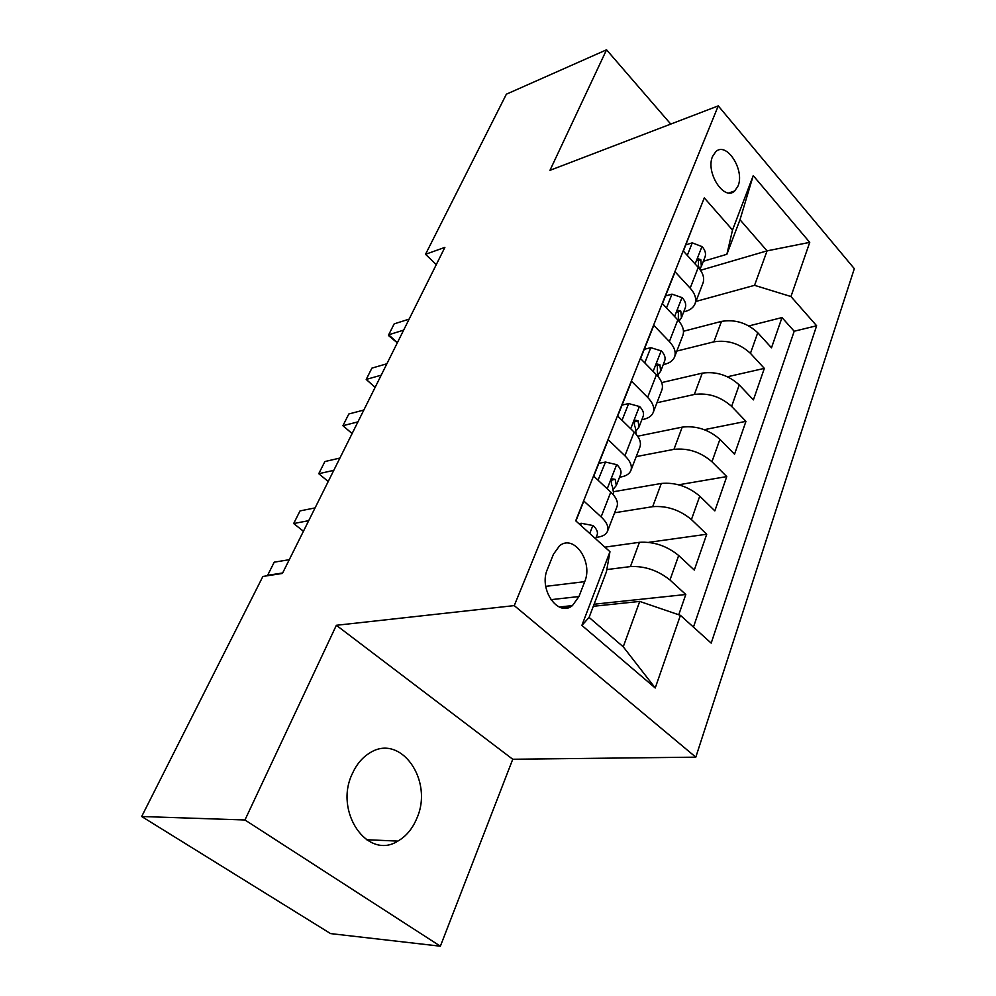 <?xml version="1.0" encoding="UTF-8"?>
<svg xmlns="http://www.w3.org/2000/svg" width="996" height="996" viewBox="0 0 996 996"><rect width="100%" height="100%" fill="white"/><g stroke="black" fill="none" stroke-linecap="round" stroke-linejoin="round"><path stroke-width="1.49" d="M352.323 773.693C333.747 811.653 367.624 860.569 397.84 841.11C406.107 836.354 412.394 828.859 416.702 818.625C434.156 780.578 400.492 732.508 369.516 753.113C362.208 757.62 356.481 764.48 352.323 773.693M712.588 156.397C705.268 172.283 724.117 201.491 734.662 191.008L738.011 186.028C745.083 170.179 726.507 141.171 715.775 151.703L712.588 156.397M695.806 757.159L854.319 268.671L718.265 105.887L514.26 605.605L695.806 757.159L512.753 759.251L336.362 625.289L244.954 819.982L440.369 946.2L512.753 759.251M440.369 946.2L330.585 933.601L141.681 816.508L244.954 819.982M695.333 220.415L683.356 251.079L698.246 267.414L690.166 288.143C695.083 293.671 696.702 298.887 695.034 303.78C693.54 307.478 690.315 310.017 685.36 311.412L683.717 311.86M690.166 288.143L675.101 271.833L662.427 303.656L677.803 319.915L669.374 341.566C674.454 347.069 676.184 352.198 674.578 356.942C673.122 360.527 669.897 362.955 664.905 364.212L663.236 364.623M669.374 341.566L653.799 325.343L640.553 358.597L656.451 374.757L647.649 397.392C652.903 402.845 654.758 407.874 653.214 412.456C651.807 415.917 648.583 418.208 643.541 419.328L641.872 419.69M647.649 397.392L631.539 381.256L617.682 416.042L634.128 432.102L624.915 455.77C630.368 461.185 632.348 466.091 630.891 470.486C629.534 473.797 626.31 475.951 621.23 476.91L619.537 477.221M624.915 455.77L608.245 439.771L593.74 476.188L610.772 492.099C616.337 497.477 618.416 502.308 616.997 506.591L607.523 531.217C606.228 534.366 603.016 536.346 597.886 537.143L596.181 537.392M678.749 614.769L685.796 594.5L594.102 604.223M570.621 606.713L561.221 607.709M604.896 547.153L639.444 542.31C653.687 541.463 666.76 545.858 678.674 555.507L694.287 570.073L706.724 534.242L648.707 542.334M613.797 491.675L661.307 483.458C675.388 482.213 688.199 486.434 699.752 496.145L714.842 510.886L726.756 476.586L678.65 484.791M637.639 436.211L682.223 427.122C696.142 425.516 708.716 429.575 719.921 439.336L734.538 454.201L745.954 421.345L704.272 429.674M661.68 382.589L702.267 373.151C716.037 371.209 728.362 375.119 739.231 384.917L753.399 399.894L764.343 368.383L727.478 376.762M141.681 816.508L262.882 576.46L282.416 573.447L444.876 247.382L425.529 254.304L436.273 264.662M578.975 596.529L584.714 581.652C593.379 561.806 573.895 533.669 559.528 545.833L553.44 554.249L547.427 569.202C538.363 589.259 558.109 617.62 572.414 605.605L578.975 596.529L550.85 599.679M726.881 254.291L732.521 230.026L704.297 197.893L575.713 520.796L609.963 551.722L606.427 571.741L589.097 617.42L623.247 646.802L639.731 601.422L680.417 615.341L711.194 643.13L816.633 325.767L790.948 296.534L754.557 285.329L767.082 250.855L739.991 219.743L726.881 254.291L703.35 261.276M732.521 230.026L753.237 175.632L809.736 242.364L790.948 296.534M680.417 615.341L655.231 687.987L581.888 625.413L609.963 551.722M676.844 351.065L713.895 341.84C727.566 339.711 739.754 343.545 750.449 353.343L764.343 368.383M683.48 331.257L721.478 321.397L713.895 341.84M656.962 402.745L694.349 394.466C708.181 392.648 720.594 396.632 731.612 406.405L745.954 421.345M636.232 456.604L673.956 449.358C687.95 447.889 700.611 452.022 711.953 461.758L726.756 476.586M614.607 512.778L652.679 506.678C666.822 505.595 679.745 509.89 691.436 519.576L706.724 534.242M606.813 569.575L630.431 566.587C644.736 565.915 657.92 570.384 669.972 579.996L685.796 594.5M693.453 627.106L794.198 331.232L781.997 317.562L748.905 325.929M721.478 321.397C735.098 319.143 747.187 322.916 757.757 332.739L771.489 347.803L781.997 317.562M575.912 520.97L583.843 501.05L601.123 516.887C606.776 522.24 608.905 527.021 607.523 531.217M593.317 606.29L639.731 601.422M670.756 124.089L606.552 49.8L506.366 94.197L425.529 254.304M606.552 49.8L549.966 170.341L718.265 105.887M336.362 625.289L514.26 605.605M700.524 270.29L767.082 250.855L809.736 242.364M695.943 301.439L754.557 285.329M630.891 470.486L639.942 446.955C641.436 442.485 639.507 437.53 634.128 432.102M653.214 412.456L661.879 389.959C663.448 385.303 661.643 380.235 656.451 374.757M674.578 356.942L682.87 335.403C684.501 330.597 682.808 325.431 677.803 319.915M794.198 331.232L816.633 325.767M695.034 303.78L702.977 283.138C704.67 278.195 703.089 272.954 698.246 267.414M589.097 617.42L581.888 625.413M623.247 646.802L655.231 687.987M753.237 175.632L739.991 219.743M580.544 525.153L581.278 523.286L593.155 525.577C596.741 529.038 598.086 532.113 597.177 534.815L595.645 538.786M282.652 572.974L267.625 575.302L274.224 562.167L289.263 559.702M581.278 523.286L578.9 523.672M598.023 480.197L605.518 462.057L616.947 464.721C620.408 468.22 621.666 471.382 620.707 474.221L616.312 485.525L615.242 479.4L612.727 478.902C611.046 481.205 610.946 483.782 612.428 486.608L613.524 492.709L612.914 494.29M598.359 480.134L598.671 480.794M308.71 520.671L293.671 523.535L300.033 510.911L315.072 507.91M613.511 488.899L616.312 485.525M293.671 523.535L303.444 531.254M605.518 462.057L598.857 463.339M622.039 420.3L628.663 403.579L639.681 406.567C643.03 410.103 644.188 413.34 643.179 416.291L638.984 427.097L638.062 420.798L635.61 420.225C634.054 422.404 633.979 424.894 635.386 427.682L636.195 434.306M333.785 470.349L318.757 473.71L324.883 461.546L339.91 458.06M636.481 430.334L638.984 427.097M318.757 473.71L328.232 481.491M628.663 403.579L622.064 405.061M644.761 362.88L650.786 347.654L661.431 350.953C664.656 354.514 665.751 357.825 664.693 360.876L660.672 371.222L659.887 364.748L657.497 364.1L657.323 371.346L658.381 376.924M357.938 421.881L342.91 425.715L348.824 413.987L363.839 410.041M658.406 374.309L660.672 371.222M352.111 433.571L342.91 425.715L352.123 433.546M650.786 347.654L644.25 349.322M666.498 307.963L671.976 294.131L682.248 297.692C685.373 301.278 686.381 304.651 685.285 307.801L681.451 317.712L680.791 311.088L678.45 310.366L678.326 317.413L679.434 321.808M381.207 375.181L366.204 379.426L371.906 368.122L386.896 363.764M679.372 320.675L681.451 317.712M375.119 387.394L366.204 379.426L375.156 387.32M671.976 294.131L665.49 295.961M687.302 255.399L692.27 242.85L702.192 246.672C705.218 250.27 706.164 253.694 705.043 256.931L701.346 266.43L700.811 259.682L698.532 258.885L698.445 265.733L699.391 268.758M403.641 330.137L388.677 334.793L394.179 323.874L409.132 319.131M699.628 269.057L701.346 266.43M397.317 342.836L388.577 335.627L388.677 334.793L397.379 342.711M692.27 242.85L685.846 244.829M702.267 373.151L694.349 394.466M682.223 427.122L673.956 449.358M661.307 483.458L652.679 506.678M639.444 542.31L630.431 566.587M678.674 555.507L669.972 579.996M757.757 332.739L750.449 353.343M739.231 384.917L731.612 406.405M719.921 439.336L711.953 461.758M699.752 496.145L691.436 519.576M610.772 492.099L601.123 516.887M545.733 586.358L584.714 581.652M592.857 525.527L589.744 533.47M616.661 464.646L607.224 488.787M611.88 479.997L615.242 479.4M639.407 406.493L630.705 428.753M634.713 421.507L638.062 420.798M661.17 350.866L653.139 371.396M656.588 365.557L659.887 364.748M681.999 297.605L674.591 316.529M677.541 311.972L680.791 311.088M701.956 246.572L695.133 264.002M697.636 260.628L700.811 259.682M366.366 839.703L397.84 841.11M728.898 192.913L734.662 191.008M559.229 607L572.414 605.605"/></g></svg>
